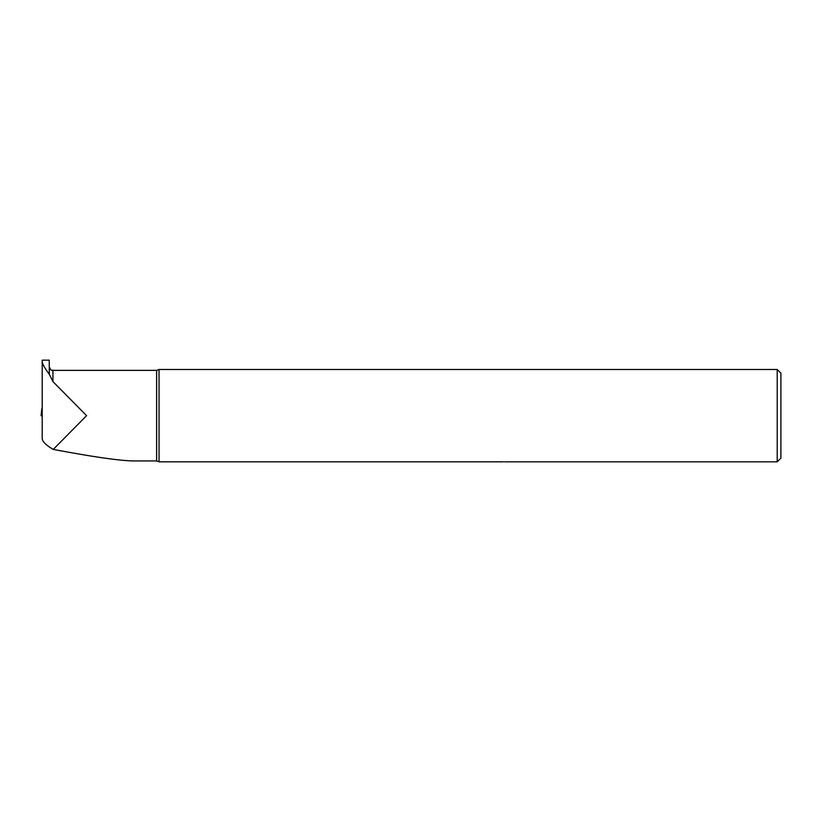 <?xml version="1.0" encoding="UTF-8"?>
<svg xmlns="http://www.w3.org/2000/svg" width="822" height="822" viewBox="0 0 822 822"><rect width="100%" height="100%" fill="white"/><g stroke="black" fill="none" stroke-linecap="round" stroke-linejoin="round"><path stroke-width="1.23" d="M158.821 461.656L156.632 460.937L133.688 460.937C120.115 460.782 93.307 456.94 53.266 449.398C46.032 445.226 42.354 441.558 42.21 438.403L42.21 361.69C42.497 364.136 44.861 368.328 49.299 374.287L49.238 360.17L42.21 360.17L42.21 361.69M42.21 391.796L42.21 360.17M49.238 366.674C51.92 372.695 51.724 369.222 52.937 370.373L52.937 381.593L49.299 374.287M52.937 381.593L86.598 415.655L53.266 449.398M156.632 460.937L156.632 370.373L159.036 369.489L777.201 369.489L777.201 461.83L504.585 461.83M159.036 369.489L159.036 461.82L503.475 461.82C504.852 461.83 504.852 461.83 503.475 461.82C504.852 461.83 504.852 461.83 503.475 461.82C504.852 461.83 504.852 461.83 503.475 461.82C504.852 461.83 504.852 461.83 503.475 461.82C504.852 461.83 504.852 461.83 503.475 461.82M777.201 369.489L780.9 373.188L780.9 458.131L777.201 461.83M42.21 404.29L42.21 416.302L41.912 410.106A1.48 0.832 180 0 0 42.21 409.613M42.21 417.977L42.21 416.302M42.21 417.001L42.21 414.463M41.727 409.664L41.1 415.655L42.004 416.086M42.21 412.572A1.48 0.832 -0 0 1 41.912 413.076L41.408 415.655M41.511 414.473L41.799 409.87M41.562 410.692L41.1 415.655M41.624 413.004L41.788 410.384M52.937 370.373L156.632 370.373M41.706 409.695L42.21 407.64"/></g></svg>
